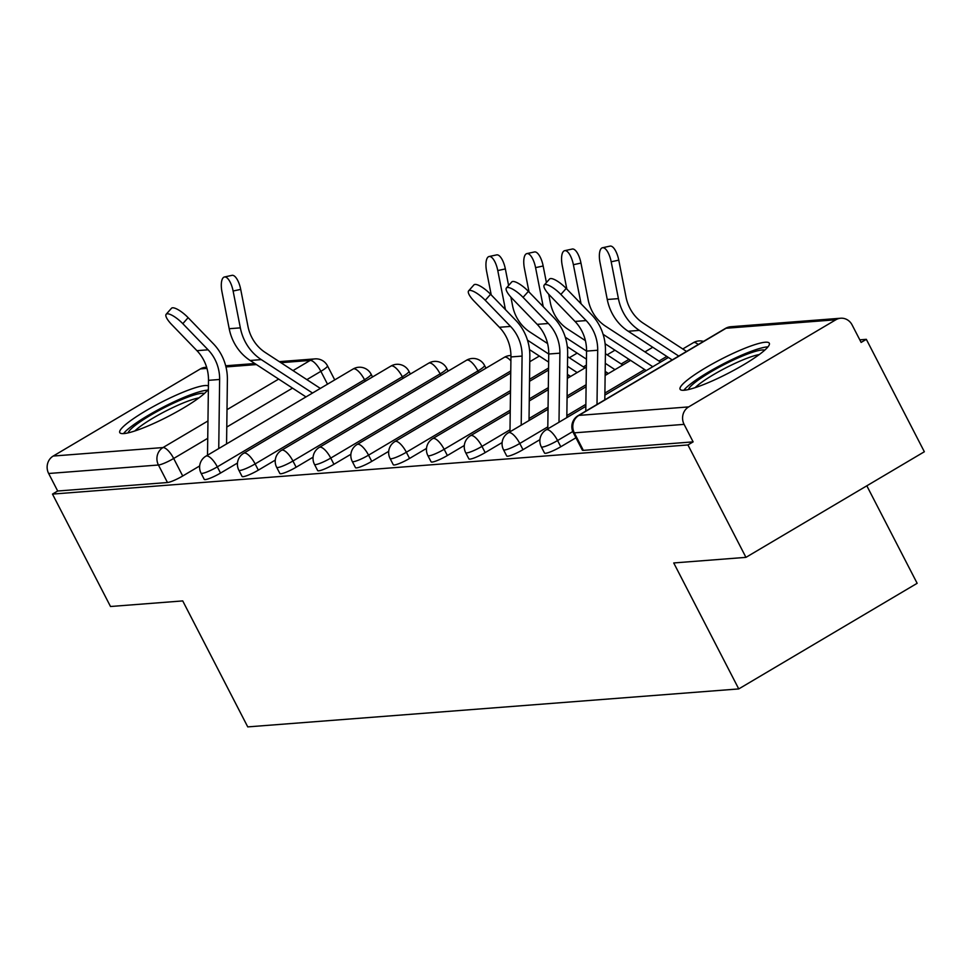 <?xml version="1.0" encoding="UTF-8"?>
<svg xmlns="http://www.w3.org/2000/svg" width="973" height="973" viewBox="0 0 973 973"><rect width="100%" height="100%" fill="white"/><g stroke="black" fill="none" stroke-linecap="round" stroke-linejoin="round"><path stroke-width="1.46" d="M544.503 453.029A12.868 2.019 -27.3 0 0 545.537 453.284A12.868 2.019 -27.3 0 0 560.789 446.753L557.578 440.538A12.868 2.019 152.7 0 1 542.338 447.069A12.868 2.019 152.7 0 1 541.292 446.814L544.503 453.029M506.702 455.96A12.868 2.019 -27.3 0 0 507.736 456.215A12.868 2.019 -27.3 0 0 522.988 449.672L519.777 443.469A12.868 2.019 152.7 0 1 504.525 450A12.868 2.019 152.7 0 1 503.491 449.745L506.702 455.96M468.889 458.879A12.868 2.019 -27.3 0 0 469.923 459.134A12.868 2.019 -27.3 0 0 485.174 452.603L481.963 446.388A12.868 2.019 152.7 0 1 466.724 452.919A12.868 2.019 152.7 0 1 465.678 452.664L468.889 458.879M431.088 461.798A12.868 2.019 -27.3 0 0 432.121 462.053A12.868 2.019 -27.3 0 0 447.373 455.522L444.162 449.307A12.868 2.019 152.7 0 1 428.911 455.838A12.868 2.019 152.7 0 1 427.877 455.595L431.088 461.798M393.274 464.729A12.868 2.019 -27.3 0 0 394.308 464.985A12.868 2.019 -27.3 0 0 409.56 458.453L406.361 452.238A12.868 2.019 152.7 0 1 391.11 458.769A12.868 2.019 152.7 0 1 390.076 458.514L393.274 464.729M355.473 467.648A12.868 2.019 -27.3 0 0 356.507 467.904A12.868 2.019 -27.3 0 0 371.759 461.372L368.548 455.157A12.868 2.019 152.7 0 1 353.296 461.689A12.868 2.019 152.7 0 1 352.262 461.433L355.473 467.648M317.66 470.579A12.868 2.019 -27.3 0 0 318.706 470.823A12.868 2.019 -27.3 0 0 333.946 464.291L330.747 458.076A12.868 2.019 152.7 0 1 315.495 464.62A12.868 2.019 152.7 0 1 314.461 464.364L317.66 470.579M279.859 473.498A12.868 2.019 -27.3 0 0 280.893 473.754A12.868 2.019 -27.3 0 0 296.145 467.222L292.934 461.007A12.868 2.019 152.7 0 1 277.682 467.539A12.868 2.019 152.7 0 1 276.648 467.283L279.859 473.498M242.046 476.417A12.868 2.019 -27.3 0 0 243.092 476.673A12.868 2.019 -27.3 0 0 258.332 470.141L255.133 463.926A12.868 2.019 152.7 0 1 239.881 470.458A12.868 2.019 152.7 0 1 238.847 470.202L242.046 476.417M204.245 479.348A12.868 2.019 -27.3 0 0 205.279 479.604A12.868 2.019 -27.3 0 0 220.53 473.06L217.32 466.858A12.868 2.019 152.7 0 1 202.068 473.389A12.868 2.019 152.7 0 1 201.034 473.133L204.245 479.348M208.417 385.965A50.207 7.857 -27.3 0 0 204.95 385.551A50.207 7.857 -27.3 0 0 152.943 406.763A50.207 7.857 -27.3 0 0 119.776 432.596A50.207 7.857 -27.3 0 0 123.814 433.581A50.207 7.857 -27.3 0 0 169.983 415.52A50.207 7.857 -27.3 0 0 208.368 389.188M765.265 342.228A50.207 7.857 -27.3 0 0 713.258 363.428A50.207 7.857 -27.3 0 0 680.091 389.261A50.207 7.857 -27.3 0 0 684.128 390.258A50.207 7.857 -27.3 0 0 736.135 369.047A50.207 7.857 -27.3 0 0 769.302 343.214A50.207 7.857 -27.3 0 0 765.265 342.228M745.95 557.359L673.73 562.953L738.75 688.92L247.75 726.892L182.729 600.913L110.508 606.507L52.481 494.089L687.935 444.953L745.95 557.359L924.35 451.752L866.335 339.334L859.804 339.845M866.821 485.807L917.15 583.301L738.75 688.92M866.335 339.334L861.129 342.411L852.093 324.909A12.868 11.919 85.6 0 0 840.696 318.232A12.868 11.919 85.6 0 0 835.856 319.764L688.665 406.909A12.868 11.919 85.6 0 0 684.092 424.362L574.313 432.851A12.868 2.019 152.7 0 1 573.267 432.596L582.316 450.11A12.868 2.019 152.7 0 0 583.35 450.365L574.313 432.851A12.868 11.919 85.6 0 1 578.886 415.398L688.665 406.909M687.935 444.953L693.129 441.876L684.092 424.362M199.66 465.958L182.717 475.992L173.681 458.478A12.868 2.019 152.7 0 1 158.441 465.009L48.65 473.498A12.868 11.919 -94.4 0 1 53.223 456.045L200.414 368.901A12.868 11.919 -94.4 0 1 205.254 367.368L206.629 367.259M48.65 473.498L57.687 491.012L52.481 494.089M575.943 437.777L560.789 446.753M539.93 439.65L522.988 449.672M502.117 442.569L485.174 452.603M464.316 445.488L447.373 455.522M426.502 448.419L409.56 458.453M388.701 451.338L371.759 461.372M350.888 454.269L333.946 464.291M313.087 457.188L296.145 467.222M275.274 460.107L258.332 470.141M237.473 463.039L220.53 473.06M693.129 441.876L583.35 450.365M57.687 491.012L167.478 482.523A12.868 2.019 -27.3 0 0 182.717 475.992M182.802 323.668A14.802 4.172 -138.4 0 0 166.164 314.267A14.802 4.172 -138.4 0 0 171.662 324.532L196.935 350.669L208.088 349.806L182.802 323.668L188.13 317.66L213.415 343.81A48.273 44.697 -94.4 0 1 227.39 379.689L226.563 443.931M166.164 314.267L171.491 308.271A14.802 4.172 41.6 0 1 188.13 317.66M218.743 448.553L219.63 379.47A39.905 36.95 85.6 0 0 208.088 349.806M207.517 455.194L208.49 380.334A39.905 36.95 85.6 0 0 196.935 350.669M224.422 276.989L232 275.347A14.802 5.546 77.8 0 1 240.708 289.382L233.119 291.024A14.802 5.546 -102.2 0 0 224.422 276.989A14.802 5.546 -102.2 0 0 221.978 291.888L229.202 328.716A48.273 44.697 85.6 0 0 250.146 360.484L305.984 396.911M320.336 388.409L265.24 352.469A39.905 36.95 -94.4 0 1 247.933 326.223L240.708 289.382M233.119 291.024L240.343 327.865A48.273 44.697 85.6 0 0 261.287 359.621L312.528 393.031M128.071 432.888A43.444 6.799 152.7 0 1 170.105 404.792A43.444 6.799 152.7 0 1 204.415 393.481M198.93 397.896A40.221 6.3 -27.3 0 0 171.309 408.307A40.221 6.3 -27.3 0 0 134.846 430.966M207.638 390.185A49.878 7.808 -27.3 0 0 170.603 403.418A49.878 7.808 -27.3 0 0 123.522 433.605M688.385 389.553A43.444 6.799 152.7 0 1 730.419 361.457A43.444 6.799 152.7 0 1 764.742 350.158M759.244 354.561A40.221 6.3 -27.3 0 0 731.623 364.972A40.221 6.3 -27.3 0 0 695.16 387.643M767.965 346.862A49.878 7.808 -27.3 0 0 730.918 360.083A49.878 7.808 -27.3 0 0 683.837 390.282M489.066 256.519L496.656 254.89A14.802 5.546 77.8 0 1 505.352 268.925L497.775 270.567A14.802 5.546 -102.2 0 0 489.066 256.519A14.802 5.546 -102.2 0 0 486.622 271.418L491.231 294.941M584.98 367.952L567.6 356.617M547.592 343.554L529.896 332.012A39.905 36.95 -94.4 0 1 512.576 305.753L510.886 297.106M508.599 285.503L505.352 268.925M497.775 270.567L504.999 307.395A48.273 44.697 85.6 0 0 505.498 309.694M529.494 349.611L548.638 362.102M567.381 374.313L570.628 376.442M527.5 340.173L548.748 354.038A39.905 36.95 85.6 0 0 537.193 324.362L511.92 298.212A14.802 4.172 -138.4 0 1 506.422 287.959L511.749 281.951A14.802 4.172 41.6 0 1 528.4 291.353L553.673 317.49A48.273 44.697 -94.4 0 1 567.648 353.381L566.821 417.612M567.478 366.249L577.171 372.574M485.259 300.28A14.802 4.172 -138.4 0 0 468.609 290.878A14.802 4.172 -138.4 0 0 474.106 301.144L499.392 327.281L510.533 326.417L485.259 300.28L490.587 294.272L515.872 320.421A48.273 44.697 -94.4 0 1 529.835 356.3L529.008 420.543M468.609 290.878L473.936 284.882A14.802 4.172 41.6 0 1 490.587 294.272M521.2 425.165L522.087 356.082A39.905 36.95 85.6 0 0 510.533 326.417M509.974 431.805L510.947 356.945A39.905 36.95 85.6 0 0 499.392 327.281M526.88 253.6L534.457 251.958A14.802 5.546 77.8 0 1 543.165 265.994L535.576 267.636A14.802 5.546 -102.2 0 0 526.88 253.6A14.802 5.546 -102.2 0 0 524.435 268.499L529.044 292.022M622.793 365.021L605.413 353.686M585.405 340.635L567.697 329.081A39.905 36.95 -94.4 0 1 550.377 302.834L548.687 294.187M546.412 282.571L543.165 265.994M535.576 267.636L542.8 304.476A48.273 44.697 85.6 0 0 543.311 306.775M567.295 346.68L586.451 359.171M605.182 371.394L608.441 373.523M565.301 337.242L586.549 351.107A39.905 36.95 85.6 0 0 575.007 321.431L549.721 295.293A14.802 4.172 -138.4 0 1 544.223 285.04L549.55 279.032A14.802 4.172 41.6 0 1 566.201 288.422L591.487 314.571A48.273 44.697 -94.4 0 1 605.449 350.45L604.817 399.83M605.291 363.33L614.972 369.643M559.001 422.246L559.901 353.163A39.905 36.95 85.6 0 0 548.346 323.498L523.06 297.349A14.802 4.172 -138.4 0 0 506.422 287.959M547.787 428.886L548.748 354.026L559.901 353.163M564.681 250.681L572.27 249.039A14.802 5.546 77.8 0 1 580.966 263.075L573.389 264.717A14.802 5.546 -102.2 0 0 564.681 250.681A14.802 5.546 -102.2 0 0 562.236 265.58L566.845 289.09M660.594 362.102L605.498 326.162A39.905 36.95 -94.4 0 1 588.191 299.903L580.966 263.075M573.389 264.717L580.613 301.545A48.273 44.697 85.6 0 0 581.112 303.844M605.109 343.761L646.242 370.591M603.102 334.323L652.786 366.724M597.008 404.452L597.702 350.244A39.905 36.95 85.6 0 0 586.147 320.579L560.874 294.43A14.802 4.172 -138.4 0 0 544.223 285.04M585.782 411.105L586.549 351.107L597.702 350.244M602.494 247.75L610.071 246.108A14.802 5.546 77.8 0 1 618.767 260.156L611.19 261.786A14.802 5.546 -102.2 0 0 602.494 247.75A14.802 5.546 -102.2 0 0 600.037 262.649L607.261 299.489A48.273 44.697 85.6 0 0 628.205 331.246L672.197 359.937M686.549 351.448L643.311 323.243A39.905 36.95 -94.4 0 1 625.992 296.984L618.767 260.156M611.19 261.786L618.414 298.626A48.273 44.697 85.6 0 0 639.358 330.382L678.74 356.069M835.856 319.764L726.077 328.254L578.886 415.398A12.868 4.427 -120.6 0 0 578.157 415.617A12.868 12.868 0 0 0 573.267 432.596M327.5 384.165L320.871 371.333L306.872 379.628M292.52 388.118L226.77 427.05M207.736 438.312L173.681 458.478A12.868 4.427 59.4 0 0 163.002 447.556L207.967 420.944M227.001 409.669L278.667 379.081M293.007 370.591L310.192 360.411L280.893 362.686M256.41 364.571L225.967 366.93M206.957 368.402L200.414 368.901M53.223 456.045L163.002 447.556A12.868 11.919 85.6 0 0 158.441 465.009L167.478 482.523M572.781 431.538L557.578 440.538A12.868 4.427 -120.6 0 0 546.899 429.616A12.868 4.427 59.4 0 0 546.181 429.835A12.868 12.868 0 0 0 541.292 446.814M667.758 357.857L667.125 356.629M666.809 356.422L658.989 361.044M644.637 369.545L604.902 393.068M585.868 404.33L566.845 415.593M547.811 426.867L519.777 443.469A12.868 4.427 -120.6 0 0 509.098 432.535A12.868 4.427 59.4 0 0 508.368 432.766A12.868 12.868 0 0 0 503.491 449.745M629.957 360.776L629.324 359.56M628.996 359.341L621.175 363.975M606.824 372.464L605.157 373.462M586.123 384.724L567.101 395.987M548.067 407.261L529.032 418.524M509.998 429.786L481.963 446.388A12.868 4.427 -120.6 0 0 471.297 435.466A12.868 4.427 59.4 0 0 470.567 435.685A12.868 12.868 0 0 0 465.678 452.664M586.378 365.118L583.374 366.894M569.023 375.396L567.344 376.381M548.31 387.655L529.288 398.918M510.253 410.18L444.162 449.307A12.868 4.427 -120.6 0 0 433.484 438.385A12.868 4.427 59.4 0 0 432.754 438.604A12.868 12.868 0 0 0 427.877 455.595M548.565 368.037L529.543 379.3M510.509 390.574L406.361 452.238A12.868 4.427 -120.6 0 0 395.683 441.316A12.868 4.427 59.4 0 0 394.953 441.535A12.868 12.868 0 0 0 390.076 458.514M510.764 370.968L368.548 455.157A12.868 4.427 -120.6 0 0 357.869 444.235A12.868 4.427 59.4 0 0 357.14 444.454A12.868 12.868 0 0 0 352.262 461.433M478.728 372.477L477.938 370.944L330.747 458.076A12.868 4.427 -120.6 0 0 320.068 447.154A12.868 4.427 59.4 0 0 319.339 447.373A12.868 12.868 0 0 0 314.461 464.364M440.915 375.396L440.124 373.863L292.934 461.007A12.868 4.427 -120.6 0 0 282.255 450.085A12.868 4.427 59.4 0 0 281.525 450.304A12.868 12.868 0 0 0 276.648 467.283M403.114 378.327L402.323 376.782L255.133 463.926A12.868 4.427 -120.6 0 0 244.454 453.004A12.868 4.427 59.4 0 0 243.724 453.223A12.868 12.868 0 0 0 238.847 470.202M365.313 381.246L364.51 379.713L217.32 466.858A12.868 4.427 -120.6 0 0 206.641 455.923A12.868 4.427 59.4 0 0 205.923 456.155A12.868 12.868 0 0 0 201.034 473.133M371.102 374.179A12.868 2.019 152.7 0 1 364.51 379.713A12.868 4.427 -120.6 0 0 353.831 368.791A12.868 4.427 -120.6 0 0 353.114 369.01A12.868 12.868 0 0 1 371.102 374.179L372.537 376.965M408.915 371.26A12.868 2.019 152.7 0 1 402.323 376.782A12.868 4.427 -120.6 0 0 391.645 365.86A12.868 4.427 -120.6 0 0 390.915 366.079A12.868 12.868 0 0 1 408.915 371.26L410.351 374.033M446.716 368.329A12.868 2.019 152.7 0 1 440.124 373.863A12.868 4.427 -120.6 0 0 429.446 362.941A12.868 4.427 -120.6 0 0 428.728 363.16A12.868 12.868 0 0 1 446.716 368.329L448.152 371.114M484.53 365.41A12.868 2.019 152.7 0 1 477.938 370.944A12.868 4.427 -120.6 0 0 467.259 360.022A12.868 4.427 -120.6 0 0 466.529 360.241A12.868 12.868 0 0 1 484.53 365.41L485.965 368.195M510.886 360.874A12.868 4.427 -120.6 0 0 505.06 357.091A12.868 4.427 -120.6 0 0 504.342 357.31A12.868 12.868 0 0 1 510.934 355.522M698.213 344.539A12.868 4.427 -120.6 0 0 694.102 342.472A12.868 4.427 -120.6 0 0 693.372 342.691A12.868 12.868 0 0 1 703.503 341.401M334.736 379.884L327.463 365.812A12.868 2.019 152.7 0 1 320.871 371.333A12.868 4.427 59.4 0 0 310.192 360.411A12.868 11.919 -94.4 0 1 315.033 358.879L279.3 361.64M725.347 328.473A12.868 4.427 -120.6 0 1 726.077 328.254A12.868 11.919 -94.4 0 1 730.905 326.721A12.868 12.868 0 0 0 725.347 328.473L578.157 415.617M208.49 380.334L219.63 379.47M240.343 327.865L229.202 328.716M261.287 359.621L250.146 360.484M504.999 307.395L503.394 307.517M510.947 356.945L522.087 356.082M542.8 304.476L541.207 304.598M528.4 291.353L523.06 297.349M537.193 324.362L548.346 323.498M580.613 301.545L579.008 301.666M566.201 288.422L560.874 294.43M575.007 321.431L586.147 320.579M618.414 298.626L607.261 299.489M639.358 330.382L628.205 331.246M205.923 456.155L353.114 369.01M243.724 453.223L390.915 366.079M281.525 450.304L428.728 363.16M319.339 447.373L466.529 360.241M357.14 444.454L504.342 357.31M394.953 441.535L510.74 372.987M529.774 361.713L539.358 356.045M432.754 438.604L510.484 392.593M529.519 381.319L548.541 370.056M569.339 357.748L577.159 353.114M470.567 435.685L510.229 412.199M529.263 400.937L548.286 389.674M567.32 378.4L586.342 367.137M607.152 354.817L614.972 350.195M508.368 432.766L548.03 409.28M567.077 398.006L586.099 386.743M605.133 375.481L630.613 360.399M644.953 351.898L652.774 347.264M546.181 429.835L585.843 406.349M604.878 395.087L668.415 357.468M682.766 348.979L693.372 342.691M840.696 318.232L730.905 326.721M327.463 365.812A12.868 12.868 0 0 0 315.033 358.879M254.817 363.537L225.675 365.787"/></g></svg>
